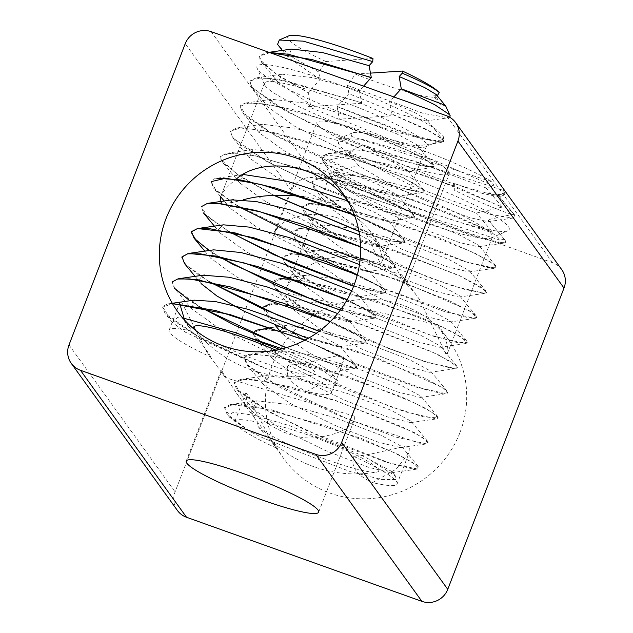 <?xml version="1.0" encoding="UTF-8"?>
<svg xmlns="http://www.w3.org/2000/svg" width="633" height="633" viewBox="0 0 633 633"><rect width="100%" height="100%" fill="white"/><g stroke="black" fill="none" stroke-linecap="round" stroke-linejoin="round"><path stroke-width="0.47" stroke-dasharray="3.17 2.37" d="M330.956 176.892A86.935 11.125 -158.9 0 0 409.923 216.984A86.935 11.125 -158.9 0 0 491.224 237.976A86.935 11.125 -158.9 0 0 492.419 236.892A86.935 11.125 -158.9 0 0 415.319 195.217A86.935 11.125 -158.9 0 0 330.204 174.304A86.935 11.125 -158.9 0 0 330.363 175.903A86.935 11.125 -158.9 0 0 330.956 176.892M323.566 160.537A99.959 12.795 21.1 0 1 322.893 159.405A99.959 12.795 21.1 0 1 420.565 181.616A99.959 12.795 21.1 0 1 507.84 230.776A99.959 12.795 21.1 0 1 414.37 206.643A99.959 12.795 21.1 0 1 323.566 160.537M561.708 269.587A20.185 19.647 -35.8 0 0 552.546 262.719L317.196 178.641A20.185 19.647 -35.8 0 0 291.33 190.652L175.08 491.92A20.185 19.647 -35.8 0 0 177.367 510.404M257.813 69.432A99.959 12.795 21.1 0 1 257.14 68.293A99.959 12.795 21.1 0 1 354.82 90.503A99.959 12.795 21.1 0 1 442.095 139.664A99.959 12.795 21.1 0 1 348.617 115.53A99.959 12.795 21.1 0 1 257.813 69.432M317.473 124.551A70.983 9.084 -158.9 0 0 386.241 158.907A70.983 9.084 -158.9 0 0 449.311 173.545A70.983 9.084 -158.9 0 0 386.359 139.521A70.983 9.084 -158.9 0 0 316.864 122.438A70.983 9.084 -158.9 0 0 317.473 124.551M445.672 353.507L447.389 353.578C449.185 347.826 445.925 338.164 437.609 324.61L286.116 293.095L286.258 288.189C291.481 276.099 311.8 258.557 339.082 256.863C368.453 253.817 401.876 273.567 419.6 299.662L445.672 353.507M265.203 85.779A86.935 11.125 -158.9 0 0 344.178 125.872A86.935 11.125 -158.9 0 0 425.471 146.864A86.935 11.125 -158.9 0 0 426.666 145.788A86.935 11.125 -158.9 0 0 349.566 104.113A86.935 11.125 -158.9 0 0 264.459 83.192A86.935 11.125 -158.9 0 0 264.618 84.798A86.935 11.125 -158.9 0 0 265.203 85.779M347.406 200.36L353.855 208.55L379.927 262.402L381.644 262.473C383.44 256.713 380.18 247.06 371.856 233.506C367.773 227.706 362.147 222.088 354.986 216.652M349.772 213.076C336.606 204.72 321.358 199.245 304.014 196.641M243.634 199.696C231.029 203.28 223.267 204.04 220.363 201.99L220.118 201.571M264.459 83.192L220.513 197.085C222.761 191.514 227.92 185.611 235.998 179.384M354.274 416.134L225.395 377.703C222.468 373.343 221.107 370.803 221.321 370.091L236.6 393.228C250.684 415.264 284.502 440.062 313.865 437.862C336.44 435.219 349.946 429.095 354.393 419.489L354.274 416.134M278.069 226.994C287.429 217.127 314.047 208.803 340.981 219.113C362.337 228.426 378.605 241.505 389.786 258.335L405.476 283.434L406.552 284.304C406.829 283.307 405.207 280.15 401.678 274.825L274.944 234.788L274.793 231.504M353.689 456.369A86.935 11.125 21.1 0 1 397.089 483.936A86.935 11.125 21.1 0 1 372.639 482.623L396.163 469.164L409.1 452.817L409.322 447.713L404.163 446.605L367.164 454.858L353.689 456.369C350.429 466.671 356.743 475.423 372.639 482.623M276.281 447.998A86.935 11.125 21.1 0 1 234.883 421.349A86.935 11.125 21.1 0 1 257.726 422.282L255.083 418.864L247.028 403.15L245.81 393.022L248.453 395.016L253.445 407.146L272.641 443.195L276.281 447.998C275.948 446.233 269.761 437.664 257.726 422.282M287.936 365.257A86.935 11.125 21.1 0 1 331.344 392.832A86.935 11.125 21.1 0 1 306.886 391.518L330.41 378.059L343.355 361.704L343.577 356.601L338.41 355.501L301.411 363.753L287.936 365.257C284.676 375.559 290.99 384.318 306.886 391.518M181.536 301.957L206.888 352.083L210.536 356.893A86.935 11.125 21.1 0 1 169.13 330.236A86.935 11.125 21.1 0 1 191.973 331.178L184.654 320.156M179.796 303.84L179.97 302.186M210.536 356.893C210.196 355.129 204.016 346.56 191.973 331.178M459.954 432.576A101.589 98.859 -35.8 0 0 448.425 339.589A101.589 98.859 -35.8 0 0 308.2 318.866A101.589 98.859 -35.8 0 0 283.671 458.482A101.589 98.859 -35.8 0 0 378.281 497.752A101.589 98.859 -35.8 0 0 459.954 432.576M310.471 104.548L308.493 106.732L338.782 119.21L339.169 118.79M389.77 115.942L338.837 119.226M391.479 114.019L389.746 115.91L361.142 103.337L361.617 102.807M426.579 119.637L414.821 112.603L389.485 101.66L391.574 113.869L425.329 128.776L443.298 139.79L426.579 119.637L426.017 120.982L399.399 114.169L348.91 93.708L347.493 85.431L355.366 74.101L370.487 73.119M393.853 96.936L389.485 101.652M443.773 141.61L436.2 141.824L417.242 137.163L337.207 106.423L348.91 93.708M347.707 200.89L375.345 212.672L387.958 220.189L387.325 221.415L365.012 216.082L321.287 199.102L276.17 176.947L249.355 157.918L252.717 149.483L284.795 153.21L332.934 166.97L376.675 183.712L397.318 194.861L396.796 196.333L373.992 190.715L330.505 173.806L285.523 151.667L259.245 132.883L262.466 124.282L295.168 128.246L343.41 142.156L387.016 158.867L407.233 169.937L406.79 171.266L383.954 165.711L340.19 148.676L294.899 126.394L268.59 107.46L271.897 99.326L303.887 102.902L352.478 116.828L396.258 133.595L416.91 144.791L416.261 146.073L389.667 139.26L339.225 118.814L337.136 106.605L404.859 133.397L442.119 142.346L443.709 141.586L441.027 137.962L430.614 131.68L391.542 114.051M308.453 106.708L361.071 103.306M269.927 52.658L259.427 56.052L261.571 62.263L278.512 75.802L308.192 92.703L310.431 104.524L278.291 82.417L281.93 74.172L312.789 77.637L359.378 90.788L363.595 86.128M372.956 58.481L325.916 61.52L318.684 71.925L320.124 79.418L308.263 92.529L275.948 73.879L260.013 59.739L259.498 55.878L265.662 52.8L269.476 52.499M281.954 74.164L256.104 77.891L275.45 78.832L361.617 102.609L359.378 90.788M325.916 61.52A81.855 10.476 21.1 0 1 288.917 35.804M436.849 95.741L433.383 95.852L436.754 97.292A81.855 10.476 21.1 0 1 355.366 74.101M278.979 46.446L293.119 57.603L318.684 71.925M445.656 105.98L439.5 104.065L436.754 97.292M347.493 85.431L423.097 113.331L448.156 117.785L449.77 117.271M256.104 77.891L249.877 81.016L251.926 87.212L273.258 103.503L310.866 123.775L398.046 159.287L423.786 166.424L434.254 166.582L433.724 165.007L418.057 155.093L385.291 140.328L294.044 109.897L264.918 103.883L245.81 102.997L240.69 104.959L239.994 106.051L247.179 117.042L271.644 133.468L357.827 173.418L396.923 187.052L420.692 192.559L424.442 191.641L423.778 190.035L402.58 177.28L318.344 144.783L274.121 132.598L242.067 127.708L236.671 127.993L230.578 131.26L232.295 136.918L240.698 144.87L271.343 163.702L314.103 184.425L395.182 214.484L409.124 217.428L414.678 216.715L414.085 214.998L409.955 211.644L343.838 181.98L254.68 155.591L226.836 153.241L220.703 156.288L220.964 159.627L237.296 174.368L274.168 195.344M358.927 231.195L391.835 241.126L405.239 241.917L404.653 240.382L392.136 232.05L365.874 219.675L354.338 214.896M242.676 174.566L216.755 178.261L213.867 178.941L211.026 181.402L216.122 190.565L234.606 204.063L317.877 244.425L387.744 267.411L395.285 266.928L394.628 265.251L380.283 255.961L360.596 246.72M207.719 203.351L201.508 206.572L207.046 216.391L229.075 231.607M353.673 286.116L377.948 292.438L385.703 292.066L385.157 290.397L383.891 289.162L357.384 274.722M209.381 250.47L219.437 256.776M340.356 310.043L374.997 317.98L376.113 317.22L375.48 315.661L347.224 299.575M181.916 257.496L185.904 264.768L198.564 274.896L209.61 281.812M319.174 331.225L353.57 341.717L366.19 342.231L365.558 340.514L356.83 334.319L330.386 321.54M178.601 278.726L172.374 281.859L174.653 288.316L200.083 306.958M286.298 347.667L321.263 360.367L346.496 367.314L356.751 367.425L356.221 365.842L340.285 355.801L305.082 340.087M172.437 303.547L168.315 303.848L163.061 305.929L162.491 306.894L169.858 318.035L194.822 334.699L266.366 368.691A101.391 12.976 21.1 0 1 262.236 367.187L200.598 338.093L165.118 313.612L162.594 307.14L172.493 303.642M304.837 340.214L343.371 357.605L353.594 363.84L356.703 367.615L355.255 368.406L331.209 363.619L285.981 347.762M199.458 306.831L189.829 300.77M282.231 348.775L314.902 362.179L329.738 370.796L329.287 372.117L306.412 366.547L262.648 349.503L217.364 327.229L191.087 308.303L174.36 288.126L172.136 281.97M330.252 321.675L357.645 335.031L366.222 342.437L364.64 343.197L349.02 340.799L318.985 331.36M209.159 281.717L184.432 263.502M347.121 299.749L369.039 310.945L375.875 317.323L374.301 318.201L340.253 310.186M218.804 256.65L209.048 250.518M357.336 274.88L378.866 285.966L385.79 292.304L384.31 293.039L353.602 286.29M228.521 231.488L203.43 212.902L201.373 206.516M360.604 246.933L387.103 259.918L395.206 267.094L393.591 267.901L360.066 260.123M238.214 206.421L213.582 188.191L211.113 181.639M354.44 215.165L392.223 232.279L402.066 238.348L405.049 242.051L403.545 242.906L387.926 240.374L358.966 231.393M273.836 195.36L241.197 177.185L222.919 162.657L220.537 156.43L230.357 153.107L252.963 155.489L322.426 174.645L389.01 200.796L408.744 211.129L414.765 216.953L413.238 217.681L382.799 211.026L325.235 189.417L266.762 161.423L232.699 137.828L230.467 131.411L240.026 127.961L262.521 130.335L332.103 149.491L398.83 175.737L418.421 185.983L424.26 191.775L422.646 192.63L391.487 185.556L334.216 164.034L275.885 136.032L242.605 112.761L240.081 106.289L249.513 102.815L272.332 105.307L341.606 124.353L408.467 150.591L427.916 160.829L434.206 166.772L432.766 167.555L401.67 160.632L344.012 138.936L285.277 110.783L251.855 87.291L249.639 81.127L260.63 77.78L285.768 80.858L361.554 102.783M443.844 141.436L443.298 139.79M436.177 94.515L435.646 95.907L433.383 95.852L439.5 104.065M320.124 79.418L287.983 57.31L291.536 49.073M191.087 308.303L194.386 300.169M316.231 333.338L339.407 345.634L338.774 346.931L307.852 338.584M195.083 276.352L201.065 283.576L198.991 280.055M198.928 279.833L203.035 275.205M337.618 313.557L348.886 320.417L348.427 321.896L325.37 316.176L281.843 299.227L236.774 277.032L210.71 258.28L213.867 249.869M351.719 290.753L358.895 295.524L358.349 296.766L335.791 291.346L291.979 274.303L246.72 252.053L220.142 233.047L218.235 229.866M218.163 229.637L223.544 224.842M359.481 264.602L368.335 270.22L367.749 271.62L345.254 266.145L301.719 249.252L256.784 227.144L230.206 208.281L231.939 199.87M359.552 234.898L378.043 245.169L377.608 246.601L354.512 240.896L310.882 223.892L265.694 201.65L239.63 182.834L242.819 174.605L243.555 174.518M262.236 367.187L185.429 332.238L172.548 322.585L177.525 317.537L183.689 318.185M279.572 349.4L316.231 366.333L338.101 381.003L337.547 385.584L317.315 383.661L281.107 373.66L266.43 368.715M194.481 329.113A65.12 8.332 -158.9 0 0 249.695 357.487A65.12 8.332 -158.9 0 0 312.275 375.084A65.12 8.332 -158.9 0 0 313.319 374.965A65.12 8.332 -158.9 0 0 275.885 350.152M338.79 180.722L334.501 181.711C336.993 184.163 341.551 187.249 348.174 190.976L349.012 190.794L333.14 171.424L373.739 195.154L428.272 219.746L477.978 237.652L504.09 243.08L505.712 242.273L503.86 239.314M500.007 240.129L348.197 190.992M503.844 239.306L500.062 240.136C498.962 238.19 496.082 235.642 491.414 232.493L492.45 232.256M358.721 165.704L347.944 152.561L362.923 144.917L503.14 190.304L504.406 193.176L497.649 194.624L513.474 214.191L487.956 219.73L505.213 240.437L488.526 220.308L487.964 221.677L469.441 217.53L432.466 203.786L390.783 184.638L358.721 165.711L333.211 171.25L403.371 208.993L482.18 238.712L499.073 242.653L505.783 242.099L505.213 240.437M334.525 181.711L491.358 232.469M322.767 161.724L338.805 180.714L344.083 174.85L368.675 177.058L406.386 186.719L476.412 213.06L502.08 207.126L456.282 186.901L395.902 166.25L344.036 154.175L328.424 153.566L321.58 156.802L322.767 161.724M348.498 155.615L322.83 161.55L321.651 156.628L327.839 153.479L347.398 154.468L429.095 176.694L502.143 206.944L486.097 187.954L494.096 186.11L492.252 181.924L352.035 136.538L338.283 143.556L348.498 155.615L353.673 149.752L378.21 151.92L415.952 161.573L486.097 187.954M344.028 174.819L318.193 178.53L331.668 178.751L414.789 200.218L492.458 232.05L476.412 213.06M352.035 136.538A81.855 10.476 21.1 0 1 352.344 132.938A81.855 10.476 21.1 0 1 412.993 146.888A81.855 10.476 21.1 0 1 492.252 181.924M503.14 190.304A81.855 10.476 21.1 0 1 503.805 191.38A81.855 10.476 21.1 0 1 485.851 192.741C476.562 190.549 465.666 187.344 453.173 183.127L454.415 184.084A81.855 10.476 21.1 0 1 362.923 144.917M485.851 192.741L493.938 194.727L503.512 195.771L505.023 194.094L504.406 193.176M494.096 186.11L433.201 159.888L362.337 139.339L339.652 138.54L338.283 143.556M347.944 152.561L413.262 186.585L489.895 214.294L512.785 218.108L514.874 215.885L514.273 214.911A101.391 12.976 -158.9 0 0 513.585 214.049C519.851 217.807 493.55 209.135 454.265 190.193L454.415 184.084M513.537 214.017L514.898 215.877M318.193 178.53L311.974 181.734L316.397 190.501L341.401 207.853L381.208 228.418L466.75 262.109L487.742 267.49L496.225 267.253L495.014 264.903L475.953 253.722L439.357 237.842L348.237 208.684L307.97 203.731L301.917 207.07L311.381 219.516L340.514 237.968L428.098 277.246L464.844 289.455L484.87 293.245L486.571 292.375L485.93 290.808L458.624 275.165L371.508 242.732L328.931 231.749L300.177 228.513L298.523 228.687L292.581 231.947L295.389 238.855L307.155 248.777L384.824 288.901L462.272 316.476L472.606 318.28L476.681 317.402L476.063 315.677L468.776 310.336L397.144 279.509L310.17 255.123L289.044 253.912L282.832 257.022L284.391 262.553L304.631 278.512L341.527 298.665L429.047 334.651L456.203 342.334L467.257 342.611L466.719 341.045L451.772 331.494L420.478 317.252L329.342 286.504L298.768 280.039L278.781 279.003L274.057 280.633L272.997 282.073M273.116 284.573L282.191 294.749L302.78 308.421L388.425 348.506L428.122 362.527L452.927 368.525L457.398 367.654L456.741 366.032L437.158 354.069L353.879 321.619L309.252 309.11L276.312 303.761L269.698 304.022L295.492 300.319M263.787 306.823L263.565 307.282L272.562 320.013L302.297 338.623L344.629 359.354L426.602 390.078L441.668 393.394L447.681 392.737L447.096 391.028L443.717 388.187L379.278 358.911L289.637 331.993L259.775 329.263M255.859 330.315L253.659 332.301L253.714 335.071L268.89 349.44L302.321 368.912L390.561 406.742L423.524 416.838L438.218 417.938L437.617 416.395L425.756 408.412L400.895 396.567L311.009 364.727L273.852 356.031L249.774 354.266L247.527 354.733L244.037 357.431L248.706 366.198L265.947 379.064L348.411 419.45L419.703 443.258L428.256 442.942L427.607 441.256L414.615 432.687L336.345 400.736L290.294 386.905L253.627 379.547L240.706 379.381L234.487 382.585L239.179 391.621L264.554 409.076L304.584 429.672L389.904 463.158L410.429 468.373L418.714 468.096L417.361 465.603L397.888 454.288L361.008 438.36L269.951 409.345L230.491 404.574L224.525 407.589L231.14 418.081L252.156 432.64M249.275 431.12L229.779 417.44L232.224 412.21L253.928 415.264L289.423 425.621L361.396 455.19L369.696 459.605L395.514 476.063L396.211 479.561L381.232 479.426L350.215 471.593L264.641 438.677L252.203 432.671A101.391 12.976 21.1 0 1 249.275 431.12L227.041 414.148L224.557 407.802L234.115 404.4L256.895 406.861L326.209 425.922L392.966 452.128L412.518 462.406L418.777 468.325L417.313 469.069L386.462 462.272L328.756 440.568L270.054 412.439L236.394 388.884L234.257 382.696L244.053 379.341L266.469 381.667L336.123 400.879L402.683 427.061L422.464 437.379L428.209 443.116L426.595 443.915L395.934 437.079L338.592 415.565L280.324 387.633L246.554 364.22L244.109 357.661L253.429 354.124L276.194 356.624L345.539 375.67L412.463 401.955L431.848 412.146L438.004 418.057L436.477 418.927L404.978 411.759L347.533 390.11L288.972 362.005L255.946 338.71L253.414 334.089M253.532 332.452L263.312 329.113L285.958 331.518L355.382 350.65L421.997 376.809L441.699 387.135L447.784 392.982L446.265 393.71L415.762 387.04L358.159 365.407L299.631 337.381L265.615 313.786L263.431 307.424L273.045 303.99L295.508 306.348L365.122 325.528L431.801 351.758L451.44 362.021L457.24 367.789L455.618 368.635L424.561 361.609L367.29 340.095L308.983 312.109L275.608 288.814L273.1 282.318L282.476 278.821L305.304 281.329L374.586 300.366L441.47 326.612L460.895 336.835L467.17 342.777L465.722 343.584L434.515 336.606L376.896 314.91L318.177 286.757L284.866 263.304L282.603 257.133L292.47 253.817L314.965 256.159L384.54 275.363L451.076 301.514L470.873 311.847L476.728 317.616L475.161 318.367L444.738 311.681L387.277 290.128L328.938 262.189L294.891 238.657L292.557 232.129L301.973 228.624L324.587 231.061L394.066 250.162L460.903 276.439L480.376 286.646L486.342 292.493L484.759 293.364L453.363 286.203L396.052 264.634L337.626 236.584L304.552 213.337L302.044 206.951L311.626 203.549L334.398 206.01L403.712 225.087L470.469 251.277L490.029 261.556L496.28 267.474L494.808 268.218L464.005 261.437L406.299 239.741L347.604 211.62L313.905 188.048L311.768 181.853L318.755 178.688L334.438 179.305L386.185 191.356L446.645 212.008L492.419 232.24M513.474 214.191L514.273 214.911M497.649 194.624L498.242 195.225L497.696 196.602L482.781 193.532L453.173 183.127L454.265 190.193M487.956 219.73L488.526 220.308M369.735 459.621L391.867 471.538L391.344 472.796L368.707 467.336L324.895 450.292L279.612 428.027L253.113 409.029L256.507 400.871L288.411 404.455L336.819 418.302L380.568 435.045L401.346 446.257L400.744 447.634L378.32 442.198L334.762 425.297L289.827 403.197L263.178 384.302L266.43 375.622L299.013 379.586L347.058 393.386L390.727 410.113L410.999 421.167L410.556 422.615L387.443 416.894L343.838 399.898L298.689 377.672L272.649 358.879L275.814 350.611L308.105 354.298L356.743 368.295L400.483 385.054L420.953 396.218L420.336 397.437L397.975 392.096L354.211 375.092L309.054 352.905L282.286 333.876L279.43 330.434M280.364 330.695L285.681 325.512L317.703 329.207L365.89 342.975L409.63 359.718L430.313 370.883L429.775 372.346L407.051 366.76L363.556 349.859L318.597 327.728L292.248 308.928L295.461 300.295L328.171 304.275L376.358 318.162L419.98 334.881L440.188 345.935L439.753 347.295L416.823 341.693L373.09 324.658L327.815 302.384L301.593 283.481L295.864 276.566M299.694 280.474L304.869 275.339L336.906 278.924L385.537 292.873L429.301 309.64L449.928 320.836L449.28 322.102L427.014 316.761L383.369 299.828L338.362 277.721L311.523 258.731L314.83 250.138L347.121 253.975L395.166 267.735L438.883 284.47L459.36 295.579L458.893 297.067L435.884 291.362L392.373 274.429L347.327 252.243L321.224 233.482L324.42 225.024L357.004 228.885L405.436 242.85L449.066 259.577L469.362 270.687L468.847 271.945L446.233 266.501L402.422 249.457L357.147 227.2L330.624 208.194L334.002 200.02L365.914 203.604L414.338 217.459L458.086 234.202L478.849 245.414L478.255 246.791L459.605 242.589L422.591 228.822L381.058 209.713L349.036 190.818M339.296 463.989A65.12 8.332 -158.9 0 0 376.746 472.099A65.12 8.332 -158.9 0 0 320.947 439.777A65.12 8.332 -158.9 0 0 257.908 426.246A65.12 8.332 -158.9 0 0 339.296 463.989M552.546 262.719L446.471 115.736M211.121 31.65L317.196 178.641M291.33 190.652L185.247 43.661M68.997 344.93L175.08 491.92M491.224 237.976L507.84 230.776M330.363 175.903L322.893 159.405M447.389 353.578L492.419 236.892M286.258 288.189L330.204 174.304M425.471 146.864L442.095 139.664M264.618 84.798L257.14 68.293M381.644 262.473L426.666 145.788M318.644 512.176L354.409 419.489M186.197 461.069L221.305 370.091M406.568 284.304L449.311 173.545M274.785 231.496L316.864 122.438M397.089 483.936L409.1 452.817M234.883 421.349L245.81 393.022M331.344 392.832L343.355 361.704M169.13 330.236L180.057 301.909M177.596 311.491L189.33 327.752M206.888 352.083L225.388 377.711M236.592 393.235L255.083 418.864M272.641 443.187L283.671 458.482M342.35 192.598L353.863 208.55M371.864 233.498L389.793 258.335M401.686 274.825L419.608 299.654M437.617 324.602L448.425 339.589M449.794 115.032L450.11 115.728M268.985 52.325L265.662 52.8M436.802 95.749L435.654 95.915M282.271 50.411L287.991 57.318M426.017 120.982L448.156 117.793M261.571 62.263L278.291 82.417M329.287 372.117L355.255 368.406M338.774 346.924L364.64 343.197M348.427 321.896L374.293 318.209M210.71 258.28L204.791 251.127M358.349 296.766L384.294 293.039M220.142 233.039L214.421 226.139M367.749 271.62L393.576 267.901M230.206 208.281L224.177 200.985M220.648 196.728L213.582 188.191M377.608 246.601L403.53 242.906M239.63 182.842L222.919 162.665M387.325 221.415L413.222 217.681M249.355 157.918L232.699 137.836M396.796 196.333L422.622 192.638M259.245 132.883L242.605 112.769M406.79 171.266L432.743 167.563M268.59 107.46L251.863 87.299M416.261 146.073L442.103 142.346M172.548 322.585L165.118 313.612M195.296 330.149A123.728 123.728 0 0 0 313.319 374.965M433.724 165.007L416.981 144.822M245.81 102.997L271.763 99.286M423.778 190.035L407.122 169.889M236.671 127.993L262.481 124.297M414.085 214.998L397.413 194.893M226.836 153.241L252.717 149.515M404.653 240.382L387.926 220.197M394.628 265.251L377.996 245.153M385.157 290.397L368.453 270.267M375.48 315.661L358.792 295.5M365.558 340.514L348.925 320.433M356.221 365.842L339.494 345.681M168.315 303.848L172.287 303.278M338.101 381.003L329.635 370.764M503.805 191.38L505.031 194.102M352.344 132.938L339.612 138.453M498.242 195.225L514.281 214.587M353.673 149.752L327.839 153.479M503.512 195.771L497.704 196.602M487.972 221.677L512.785 218.1M391.352 472.788L417.305 469.069M253.121 409.037L236.394 388.884M400.752 447.634L426.595 443.915M263.186 384.31L246.554 364.22M410.564 422.615L436.469 418.927M272.657 358.887L257.085 340.079M420.336 397.437L446.257 393.71M275.624 325.837L265.623 313.786M429.783 372.346L455.61 368.635M292.248 308.936L275.608 288.822M439.753 347.295L465.706 343.592M295.31 275.909L284.866 263.312M449.28 322.102L475.146 318.375M311.523 258.731L294.891 238.657M458.893 297.067L484.743 293.372M321.224 233.49L304.552 213.345M468.847 271.945L494.792 268.226M330.624 208.202L313.913 188.056M478.255 246.791L504.066 243.08M229.771 417.448L227.041 414.148M257.908 426.246A123.728 123.728 0 0 0 376.746 472.099M495.686 265.607L478.959 245.454M307.97 203.731L333.915 200.004M485.93 290.808L469.243 270.647M298.523 228.687L324.357 225M476.063 315.677L459.416 295.587M289.044 253.912L314.886 250.185M466.719 341.045L449.984 320.868M290.776 277.294L304.726 275.3M456.741 366.032L440.093 345.903M447.096 391.028L430.424 370.93M271.549 327.57L285.657 325.536M437.617 416.395L420.905 396.218M249.774 354.266L275.671 350.579M427.607 441.256L410.975 421.167M240.706 379.381L266.501 375.67M418.176 466.442L401.472 446.312M230.491 404.574L256.397 400.855M395.514 476.063L391.772 471.53"/><path stroke-width="0.95" d="M211.121 31.65L446.471 115.736A20.185 19.647 144.2 0 1 455.633 122.596A20.185 19.647 144.2 0 1 457.92 141.08L341.67 442.348A20.185 19.647 144.2 0 1 315.804 454.359L80.454 370.281A20.185 19.647 144.2 0 1 71.292 363.413A20.185 19.647 144.2 0 1 68.997 344.93L185.247 43.661A20.185 19.647 144.2 0 1 211.121 31.65M354.986 216.652L349.772 213.076M304.014 196.641C280.134 194.157 260.005 195.178 243.634 199.696M220.118 201.571L220.513 197.085M235.998 179.384C259.823 157.158 318.312 161.502 347.406 200.36M318.027 510.063A70.983 9.084 21.1 0 1 318.644 512.176A70.983 9.084 21.1 0 1 249.149 495.101A70.983 9.084 21.1 0 1 186.197 461.069A70.983 9.084 21.1 0 1 249.26 475.715A70.983 9.084 21.1 0 1 318.027 510.063M274.793 231.504L278.069 226.994M184.654 320.156L179.796 303.84M179.97 302.186L181.536 301.957M71.292 363.413L177.367 510.404A20.185 19.647 -35.8 0 0 186.529 517.264L421.879 601.35A20.185 19.647 -35.8 0 0 447.753 589.339L564.003 288.07A20.185 19.647 -35.8 0 0 561.708 269.587L455.633 122.596M353.879 285.594A101.589 98.859 144.2 0 1 272.206 350.761A101.589 98.859 144.2 0 1 177.596 311.491A101.589 98.859 144.2 0 1 202.125 171.875A101.589 98.859 144.2 0 1 342.35 192.598A101.589 98.859 144.2 0 1 353.879 285.594M370.487 73.119L402.406 71.054L402.272 73.199L399.178 76.553L401.259 88.762L393.853 96.936M363.595 86.128L371.302 77.503L369.063 65.682L372.758 61.599L372.956 58.481A81.855 10.476 21.1 0 0 288.917 35.804L279.288 39.982M402.406 71.054A81.855 10.476 21.1 0 1 439.27 92.624L437.3 95.662M439.255 92.616C434.831 88.383 422.504 81.91 402.272 73.199M372.758 61.599L303.215 41.137L279.311 40.037L277.578 44.357L282.271 50.411M449.77 117.271L450.174 115.697L449.517 114.668L434.816 104.754L405.057 90.503A101.391 12.976 -158.9 0 0 401.441 88.842L441.771 103.986L445.632 105.94L436.177 94.515L424.616 87.536L399.178 76.553M274.168 195.344L358.927 231.195M354.338 214.896L275.6 188.033L239.915 179.851L216.755 178.261M360.596 246.72L300.802 223.86L255.012 210.306L219.129 203.375L207.719 203.351L233.522 199.64M229.075 231.607L274.01 254.775L353.673 286.116M357.384 274.722L325.671 261.421L234.819 232.833L197.543 228.56L191.554 231.575L191.34 232.525L195.953 240.034L209.381 250.47M219.437 256.776L232.809 264.301L320.725 303.231L340.356 310.043M347.224 299.575L257.615 266.533L215.774 256.049L188.365 253.469L182.067 256.761L181.916 257.496M209.61 281.812L277.713 315.155L319.174 331.225M330.386 321.54L283.22 303.12L197.298 279.58L178.601 278.726L204.419 275.007M200.083 306.958L234.202 325.03L286.298 347.667M305.082 340.087L215.718 310.534L172.437 303.547M172.493 303.642L229.724 314.474L304.837 340.214M285.981 347.762L199.458 306.831M189.829 300.77L174.36 288.126M172.136 281.97L177.636 279.034L189.742 278.924L230.135 286.86L330.252 321.675M318.985 331.36L261.508 308.311L209.159 281.717M195.083 276.352L184.432 263.502L182.075 256.966L187.637 253.817L200.542 253.849L244.314 262.98L347.121 299.749M340.253 310.186L278.378 286.353L218.804 256.65M209.048 250.518L194.03 238.127L191.538 231.773L197.219 228.679L210.552 228.861L254.237 237.897L357.336 274.88M353.602 286.29L290.08 262.117L228.521 231.488M201.302 206.69L206.825 203.715L218.971 203.589L260.036 211.786L360.604 246.933M360.066 260.123L297.842 236.212L238.214 206.421M211.113 181.639L225.775 178.229L261.089 184.488L354.44 215.165M358.966 231.393L273.836 195.36M401.195 88.944L405.057 90.503M269.927 52.658L312.045 59.565L371.231 77.677M371.302 77.503L288.379 54.256L269.476 52.499M268.985 52.325L291.536 49.073L322.395 52.515L369.063 65.682M279.572 349.4L246.997 336.93L282.231 348.775M194.386 300.169L215.457 301.561L248.144 309.339L316.231 333.338M307.852 338.584L244.132 311.214L216.882 295.983L201.065 283.576M203.035 275.205L229.352 277.27L267.34 287.002L337.618 313.557M213.867 249.869L240.777 252.496L281.511 263.296L351.719 290.753M223.544 224.842L249.117 227.097L288.767 237.438L359.481 264.602M231.939 199.87L256.262 201.547L290.626 209.958L359.552 234.898M243.555 174.518L287.366 181.275L347.707 200.89M183.689 318.185L234.978 332.523L246.949 336.906M275.885 350.152A65.12 8.332 -158.9 0 0 194.481 329.113A123.728 123.728 0 0 0 195.296 330.149M272.997 282.073L273.116 284.573M269.698 304.022L263.787 306.823M271.549 327.57L255.859 330.315M253.414 334.089L253.532 332.452M282.286 333.876L280.364 330.695M301.593 283.489L299.694 280.474M447.753 589.339L341.67 442.348M315.804 454.359L421.879 601.35M186.529 517.264L80.454 370.281M457.92 141.08L564.003 288.07M445.687 105.964L449.794 115.032M204.791 251.127L194.03 238.127M214.421 226.139L203.438 212.91M224.177 200.985L220.648 196.728M197.543 228.56L223.465 224.842M187.938 253.524L213.772 249.837M172.287 303.278L194.244 300.137M257.085 340.079L255.946 338.71M279.43 330.434L275.624 325.837M295.864 276.566L295.31 275.909M278.781 279.003L290.776 277.294"/></g></svg>
